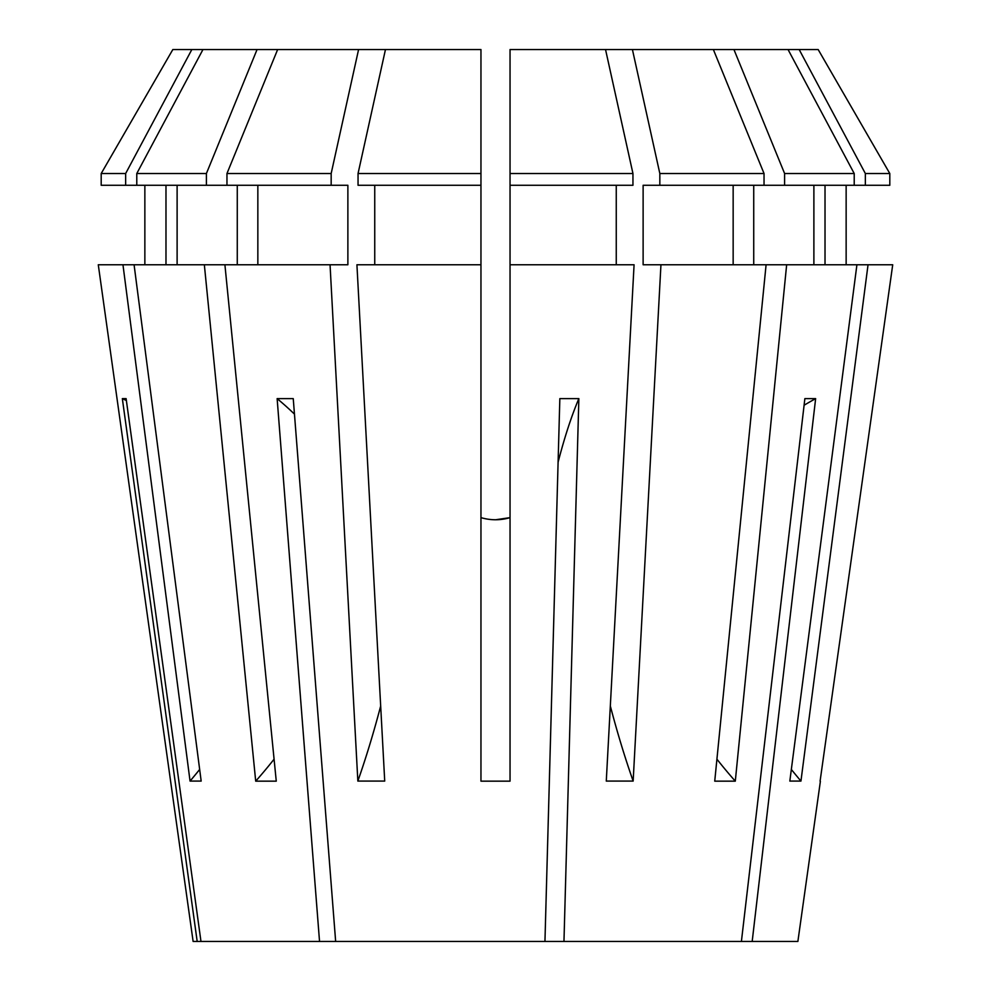 <?xml version="1.0" encoding="UTF-8"?>
<svg xmlns="http://www.w3.org/2000/svg" width="991" height="991" viewBox="0 0 991 991"><rect width="100%" height="100%" fill="white"/><g stroke="black" fill="none" stroke-linecap="round" stroke-linejoin="round"><path stroke-width="1.49" d="M330.053 264.77L347.878 264.77L347.878 185.28L331.167 185.28L331.167 173.524L358.581 49.55L480.957 49.55L480.957 264.77L356.921 264.77L384.719 781.081L357.85 781.081L330.053 264.77L134.082 264.77L201.173 781.081L190.049 781.081L122.958 264.77L98.282 264.77L170.625 781.391L98.282 264.77M199.662 769.462A678.624 626.969 -90 0 1 190.049 781.081M791.338 769.462A678.624 626.969 -90 0 0 800.951 781.081L789.827 781.081L856.918 264.77L786.656 264.77L735.297 781.156L714.734 781.156L766.093 264.77L643.122 264.77L643.122 185.28L659.833 185.28L659.833 173.524L632.419 49.55L510.043 49.55L510.043 781.156L480.957 781.156L480.957 264.77M610.32 705.976A678.624 259.692 -90 0 0 633.15 781.081L606.281 781.081L634.079 264.77L510.043 264.77M380.68 705.976A678.624 259.692 -90 0 1 357.85 781.081M820.375 781.391L797.879 941.45L335.652 941.45L293.249 398.617L277.133 398.617L319.536 941.45L200.975 941.45L126.117 398.617L122.339 398.617L197.184 941.45L193.121 941.45L170.625 781.391M892.718 264.77L820.09 781.156L892.718 264.77L856.918 264.77M800.951 781.081L868.042 264.77M633.15 781.081L660.947 264.77M224.907 264.77L276.266 781.156L255.703 781.156A601.066 425.015 90 0 0 274.086 759.18M204.344 264.77L255.703 781.156M558.106 462.14A581.68 113.482 90 0 1 578.855 398.617L559.841 398.617L544.951 941.45M578.855 398.617L563.966 941.45M804.097 405.232A581.68 483.645 90 0 1 815.643 398.617L804.865 398.617L741.404 941.45M815.643 398.617L752.181 941.45M495.599 519.767L510.043 517.636C500.381 520.461 490.694 520.461 480.957 517.636M294.463 414.127A581.68 323.165 90 0 0 277.133 398.617M319.536 941.45L335.652 941.45M197.184 941.45L200.975 941.45M818.17 49.55L889.807 173.524L818.17 49.55L733.947 49.55L784.599 173.524L784.599 185.28L659.833 185.28M632.419 49.55L733.947 49.55M358.581 49.55L172.83 49.55L101.193 173.524L101.193 185.28L125.646 185.28L125.646 173.524L101.193 173.524L172.83 49.55M177.116 264.77L177.116 185.28M237.27 185.28L237.27 264.77M257.053 49.55L206.401 173.524L206.401 185.28L331.167 185.28M206.401 185.28L136.783 185.28L136.783 173.524L202.957 49.55M206.401 173.524L136.783 173.524M825.02 264.77L825.02 185.28M846.141 185.28L846.141 264.77L846.141 185.28M733.154 185.28L733.154 264.77M784.599 185.28L865.354 185.28L865.354 173.524L799.167 49.55M865.354 173.524L889.807 173.524L889.807 185.28L865.354 185.28M713.371 49.55L764.036 173.524L764.036 185.28M764.036 173.524L659.833 173.524M374.747 264.77L374.747 185.28M480.957 185.28L358.048 185.28L358.048 173.524L385.462 49.55M480.957 173.524L358.048 173.524M122.958 264.77L134.082 264.77M165.98 264.77L165.98 185.28M144.859 185.28L144.859 264.77M136.783 185.28L125.646 185.28M125.646 173.524L191.833 49.55M766.093 264.77L786.656 264.77M813.884 264.77L813.884 185.28M753.73 185.28L753.73 264.77M616.253 264.77L616.253 185.28M510.043 173.524L632.952 173.524L632.952 185.28L510.043 185.28M889.807 173.524L889.807 185.28M854.217 185.28L854.217 173.524L784.599 173.524M854.217 173.524L788.043 49.55M632.952 173.524L605.538 49.55M257.846 185.28L257.846 264.77M331.167 173.524L226.964 173.524L226.964 185.28M277.629 49.55L226.964 173.524M735.297 781.156A601.066 425.015 90 0 1 716.914 759.18M126.377 400.537A581.68 570.494 90 0 0 122.339 398.617"/></g></svg>
